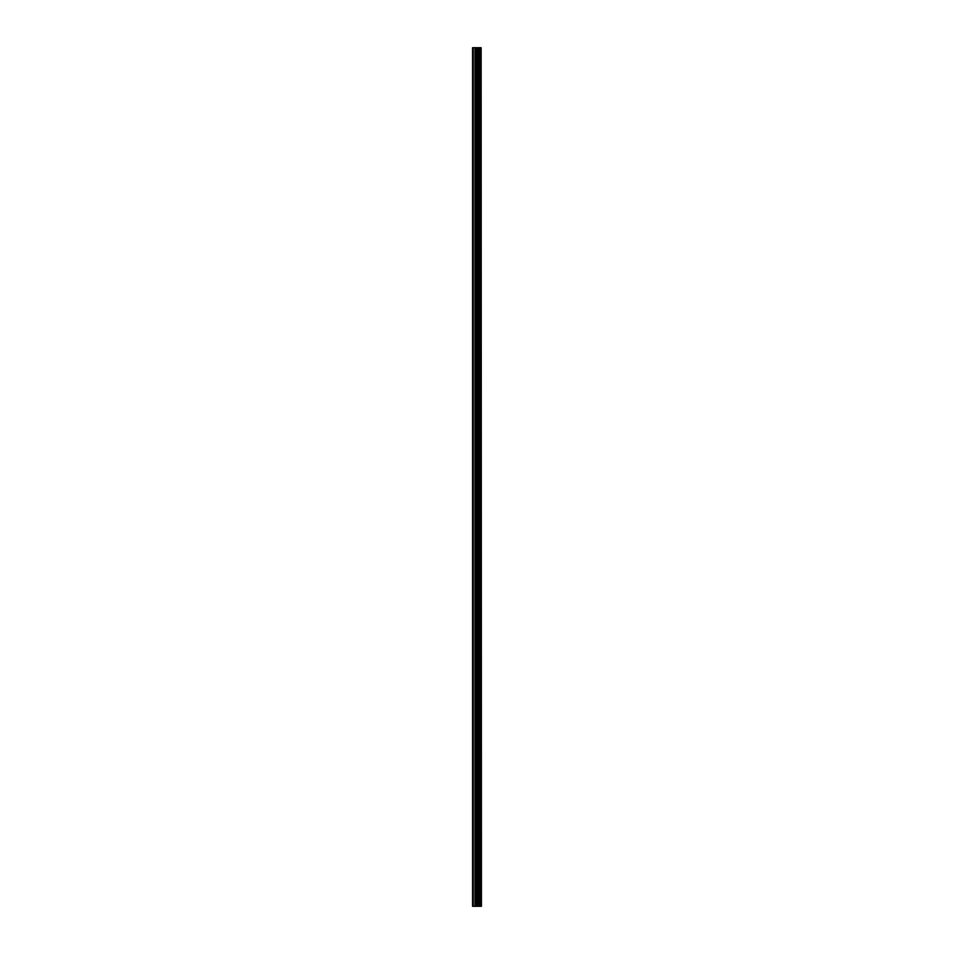 <?xml version="1.0" encoding="UTF-8"?>
<svg xmlns="http://www.w3.org/2000/svg" width="954" height="954" viewBox="0 0 954 954"><rect width="100%" height="100%" fill="white"/><g stroke="black" fill="none" stroke-linecap="round" stroke-linejoin="round"><path stroke-width="1.43" d="M480.327 47.7L481.09 47.7L481.09 906.3L481.138 47.7L481.436 906.3L480.327 906.3L480.327 47.7L472.564 47.7L472.564 906.3L473.184 906.3L473.184 47.7M473.184 906.3L480.327 906.3M480.279 906.3L480.279 47.7M478.514 906.3L478.514 47.7M478.431 906.3L478.431 47.7M480.22 906.3L480.22 47.7M480.077 906.3L480.077 47.7M479.504 906.3L479.504 47.7M479.361 906.3L479.361 47.7M479.302 906.3L479.302 47.7M479.254 906.3L479.254 47.7M478.133 906.3L478.133 47.7M477.847 906.3L477.847 47.7M476.714 906.3L476.714 47.7M476.428 906.3L476.428 47.7M475.211 906.3L475.211 47.7M474.925 906.3L474.925 47.7"/></g></svg>
